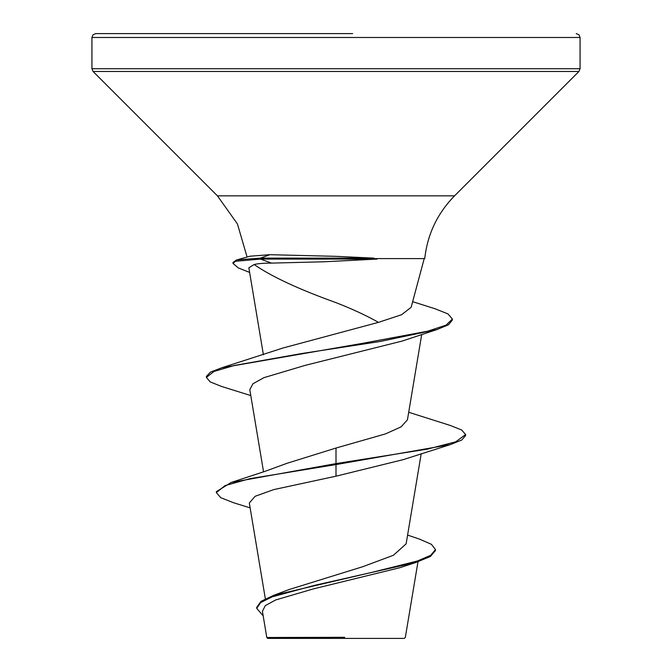 <?xml version="1.0" encoding="UTF-8"?>
<svg xmlns="http://www.w3.org/2000/svg" width="672" height="672" viewBox="0 0 672 672"><rect width="100%" height="100%" fill="white"/><g stroke="black" fill="none" stroke-linecap="round" stroke-linejoin="round"><path stroke-width="1.01" d="M407.593 535.088L419.437 539.095L431.424 544.328L435.456 549.57L435.456 550.536L430.366 556.5L415.892 562.456L400.075 567.655L313.127 588.966L275.596 599.987L265.322 605.606L262.416 611.285L266.809 637.51L267.7 638.4L404.3 638.4L405.334 637.367L417.984 561.767M330.842 637.577L266.86 637.501L344.694 637.3M376.463 258.602L377.009 259.09L323.744 261.794L271.572 263.105C263.567 263.13 257.754 263.6 254.15 264.524C271.438 276.536 298.721 289.246 336 302.644C352.338 309.019 366.492 315.588 378.47 322.358L401.57 314.74L411.146 307.314L424.2 258.602M377.009 259.09L260.459 259.09L271.572 263.105M247.094 257.048L237.426 223.936L217.434 195.838L93.055 71.459L91.921 68.712L91.921 37.489L93.038 34.759L95.81 33.6L352.657 33.6M217.434 195.838L454.566 195.838C437.413 213.335 427.468 234.251 424.738 258.602L374.161 258.602L373.943 258.115L336 256.343L269.926 254.688L250.16 256.2L236.628 259.946L260.459 258.115L260.459 259.09L235.511 261.265L232.999 263.441L232.999 262.475L236.628 259.946M435.456 549.57L430.769 555.282L417.388 561.002L371.624 572.435L273.798 595.3L288.842 589.63L362.804 566.689L393.389 555.274L406.123 543.866L421.21 453.684M336 448.039L336 463.604L231.134 482.479L264.894 471.391L287.036 463.294L336 448.039L385.409 433.927L401.125 426.854L407.442 419.79L421.722 334.454M250.79 395.573L221.6 386.467L210.26 381.94L206.396 377.412L206.396 376.446L210.437 372.12L221.701 367.802L283.072 347.978L378.47 322.358M254.15 264.524L248.85 267.792L263.399 354.749M206.396 377.412L213.998 371.431L234.452 365.45L301.98 353.489L379.957 341.519L436.976 329.557L402.209 341.048L304.979 365.425L263.987 377.639L252.949 383.754L249.808 389.693L263.55 471.853M450.374 444.578L461.74 440.042L465.595 435.515L465.595 434.549L455.742 441.815L427.652 449.072L336 463.604L336 464.57L450.374 444.578L403.343 459.614L336 476.188L273.672 489.619L255.091 496.314L249.32 503L265.348 598.828M231.134 482.479L216.342 491.66L216.342 492.626L220.777 497.692L233.579 502.757L250.135 507.872M273.798 595.3L261.038 601.331L256.721 607.37L256.721 608.336L263.189 615.896M336 476.188L336 464.57L250.219 478.598L225.019 485.612L216.342 492.626M415.892 562.456L314.378 585.396L272.168 596.862L260.618 602.599L256.721 608.336M465.595 434.549L461.731 430.03L450.4 425.502L408.702 412.272M221.701 367.802L362.099 343.417L427.56 331.229L446.065 325.13L452.382 319.04L447.972 313.925L435.204 308.809L412.658 301.678M436.976 329.557L448.501 324.778L452.382 320.006L452.382 319.04M249.631 272.437L238.342 267.935L232.999 263.441M373.943 258.115L260.459 258.115L269.926 254.688M91.921 37.489L580.079 37.489L578.962 34.759L576.19 33.6M91.921 68.712L580.079 68.712L580.079 37.489M93.055 71.459L578.945 71.459L580.079 68.712M454.566 195.838L578.945 71.459"/></g></svg>
